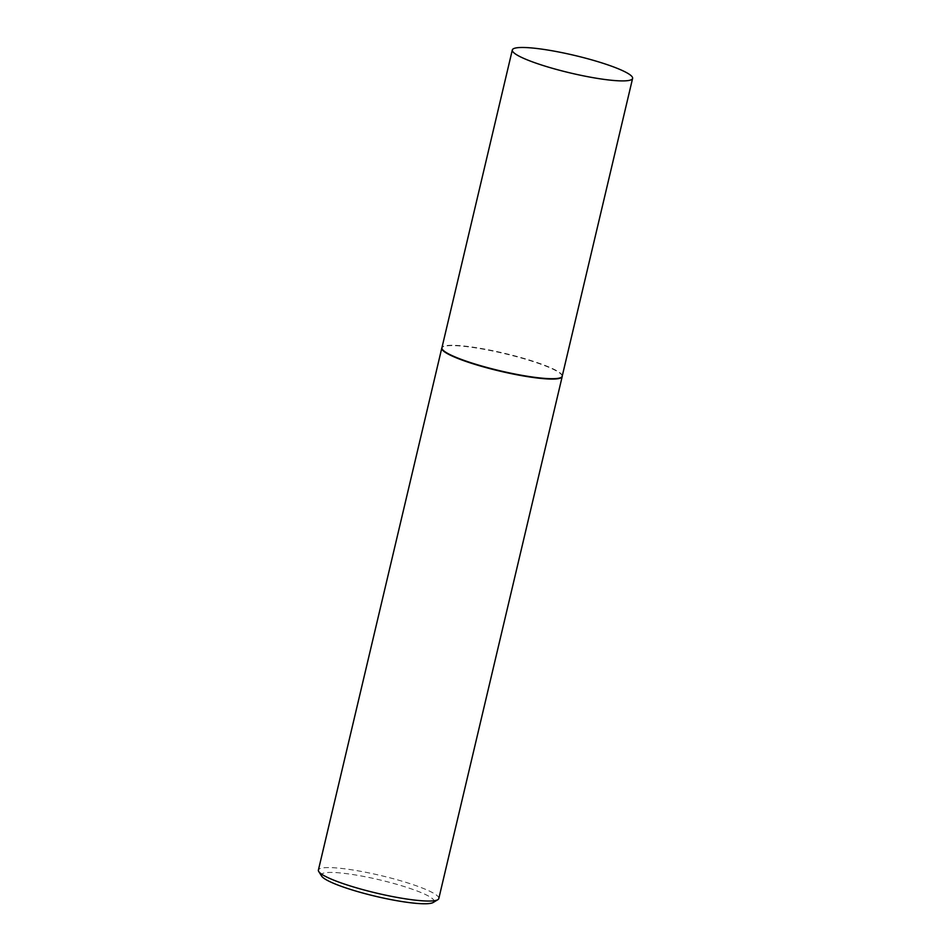 <?xml version="1.0" encoding="UTF-8"?>
<svg xmlns="http://www.w3.org/2000/svg" width="951" height="951" viewBox="0 0 951 951"><rect width="100%" height="100%" fill="white"/><g stroke="black" fill="none" stroke-linecap="round" stroke-linejoin="round"><path stroke-width="0.71" stroke-dasharray="4.75 3.57" d="M562.207 376.204A61.803 9.023 13.3 0 0 562.243 375.978A61.803 9.023 13.3 0 0 553.851 369.238A61.803 9.023 13.3 0 0 487.946 349.718A61.803 9.023 13.3 0 0 442.001 347.555A61.803 9.023 13.3 0 0 441.918 347.769M562.231 376.323A61.863 9.034 13.3 0 0 553.827 369.582A61.863 9.034 13.3 0 0 487.851 350.039A61.863 9.034 13.3 0 0 441.858 347.876M321.652 876.133A57.94 8.464 -166.7 0 1 359.74 875.705A57.94 8.464 -166.7 0 1 426.25 894.891A57.94 8.464 -166.7 0 1 433.18 902.499M438.803 898.552A61.863 9.034 13.3 0 0 430.434 891.562A61.863 9.034 13.3 0 0 363.698 871.877A61.863 9.034 13.3 0 0 318.395 870.082"/><path stroke-width="1.43" d="M512.316 49.975L441.918 347.769A61.803 9.023 13.3 0 0 450.275 354.747A61.803 9.023 13.3 0 0 516.952 374.421A61.803 9.023 13.3 0 0 562.207 376.204L632.605 78.41A61.803 9.023 13.3 0 0 624.248 71.444A61.803 9.023 13.3 0 0 557.571 51.77A61.803 9.023 13.3 0 0 512.316 49.975A61.803 9.023 13.3 0 0 520.673 56.953A61.803 9.023 13.3 0 0 587.349 76.615A61.803 9.023 13.3 0 0 632.605 78.41M441.953 347.662L441.858 347.876A61.863 9.034 13.3 0 0 441.787 348.102A61.863 9.034 13.3 0 0 450.144 355.08A61.863 9.034 13.3 0 0 516.892 374.765A61.863 9.034 13.3 0 0 562.196 376.56A61.863 9.034 13.3 0 0 562.231 376.323L562.243 376.097M437.829 899.694L433.18 902.499A57.94 8.464 -166.7 0 1 387.568 898.933A57.94 8.464 -166.7 0 1 329.153 881.304A57.94 8.464 -166.7 0 1 321.652 876.133L318.74 871.532A61.863 9.034 13.3 0 0 326.752 877.06A61.863 9.034 13.3 0 0 389.137 895.89A61.863 9.034 13.3 0 0 437.829 899.694A61.863 9.034 13.3 0 0 438.803 898.552L562.196 376.56M441.787 348.102L318.395 870.082A61.863 9.034 13.3 0 0 318.74 871.532"/></g></svg>
